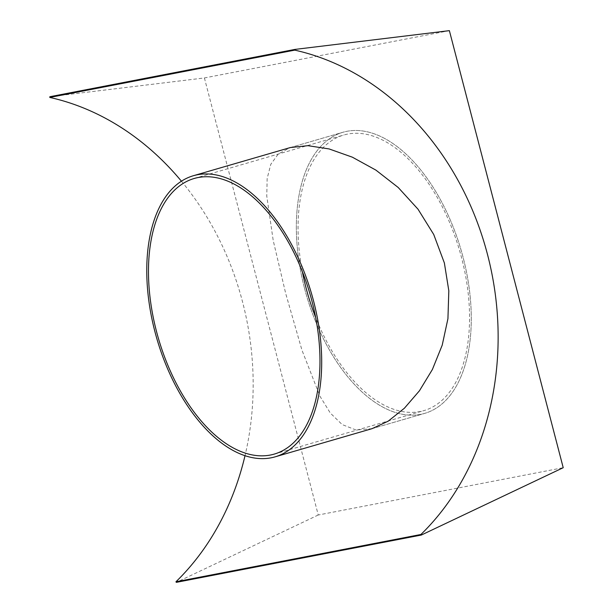<?xml version="1.0" encoding="UTF-8"?>
<svg xmlns="http://www.w3.org/2000/svg" width="613" height="613" viewBox="0 0 613 613"><rect width="100%" height="100%" fill="white"/><g stroke="black" fill="none" stroke-linecap="round" stroke-linejoin="round"><path stroke-width="0.46" stroke-dasharray="3.06 2.3" d="M304.485 288.141A146.377 80.556 73.8 0 1 342.966 132.262A146.377 80.556 73.8 0 1 463.137 257.514A146.377 80.556 73.8 0 1 424.648 413.392A146.377 80.556 73.8 0 1 304.485 288.141A146.377 80.556 73.8 0 1 342.966 132.262A146.377 80.556 73.8 0 1 463.137 257.514A146.377 80.556 73.8 0 1 424.648 413.392A146.377 80.556 73.8 0 1 304.485 288.141M372.022 428.679L356.084 430.027L342.184 424.579L330.3 413.032L319.948 396.205L301.948 350.13L285.727 293.596L273.214 240.518L266.77 196.083L267.153 178.521L270.793 164.315L278.34 153.909L290.355 147.549M49.852 96.731L204.397 77.951L449.375 30.65M204.397 77.951L318.247 515.004L563.217 467.704M318.247 515.004L176.345 582.35M181.433 181.203A274.816 229.162 -100.9 0 1 245.008 455.697M302.393 271.758A143.503 78.97 73.8 0 1 343.77 135.021A143.503 78.97 73.8 0 1 461.581 257.812A143.503 78.97 73.8 0 1 423.844 410.633A143.503 78.97 73.8 0 1 315.641 317.358M290.539 147.495L342.966 132.262L290.539 147.495M372.229 428.617L424.648 413.392L372.229 428.617M194.191 178.483L343.77 135.021M274.264 454.095L423.844 410.633"/><path stroke-width="0.92" d="M290.355 147.549L307.933 145.672L329.104 148.936L352.345 157.173L375.922 170.13L398.205 187.486L418.012 209.194L433.728 234.488L444.371 262.962L448.823 290.815L447.934 318.691L442.211 345.173L432.387 369.501L419.445 390.78L404.388 408.235L388.182 421.177L372.022 428.679M449.375 30.65L294.83 49.431L294.753 50.136A274.816 229.162 -100.9 0 1 487.534 254.625A274.816 229.162 -100.9 0 1 420.916 534.482L421.323 535.049L563.217 467.704L449.375 30.65M294.753 50.136L49.783 97.436L49.852 96.731L294.83 49.431M245.008 455.697A274.816 229.162 -100.9 0 1 175.946 581.783L176.345 582.35L421.323 535.049M175.946 581.783L420.916 534.482M49.783 97.436A274.816 229.162 -100.9 0 1 181.433 181.203M313.549 300.968A146.377 80.556 73.8 0 1 275.068 456.854A146.377 80.556 73.8 0 1 154.905 331.602A146.377 80.556 73.8 0 1 193.386 175.724A146.377 80.556 73.8 0 1 313.549 300.968M315.641 317.358A143.503 78.97 73.8 0 1 306.04 287.842A143.503 78.97 73.8 0 1 302.393 271.758M156.461 331.304A143.503 78.97 73.8 0 1 194.191 178.483A143.503 78.97 73.8 0 1 311.994 301.274A143.503 78.97 73.8 0 1 274.264 454.095A143.503 78.97 73.8 0 1 156.461 331.304M290.447 147.526L193.386 175.724M372.122 428.648L275.068 456.854"/></g></svg>
